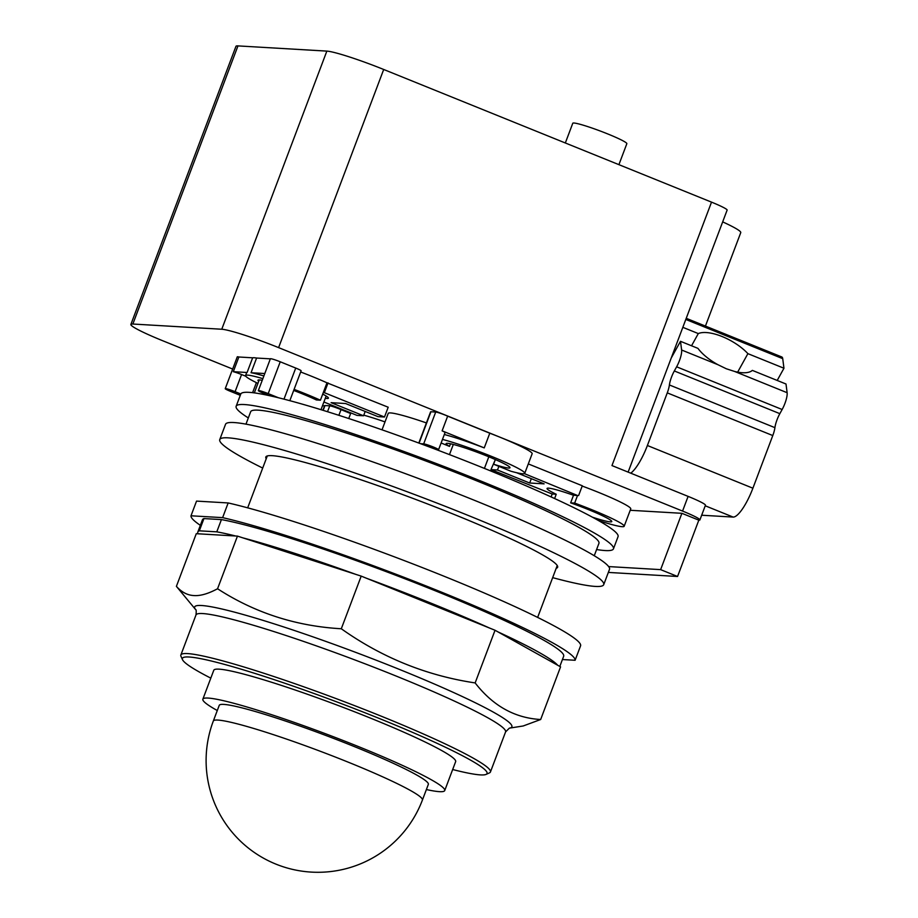 <?xml version="1.0" encoding="UTF-8"?>
<svg xmlns="http://www.w3.org/2000/svg" width="918" height="918" viewBox="0 0 918 918"><rect width="100%" height="100%" fill="white"/><g stroke="black" fill="none" stroke-linecap="round" stroke-linejoin="round"><path stroke-width="1.38" d="M213.32 721.032L219.241 705.357A111.755 9.524 20.7 0 1 223.82 704.404A111.755 9.524 20.7 0 1 341.003 741.285A111.755 9.524 20.7 0 1 428.339 784.362L422.418 800.037A111.755 9.524 20.7 0 0 348.622 762.33A111.755 9.524 20.7 0 0 217.899 720.079A111.755 9.524 20.7 0 0 213.32 721.032A111.755 111.755 0 0 0 311.328 872.1A111.755 111.755 0 0 0 422.418 800.037M217.291 710.532A129.277 11.016 20.7 0 1 202.855 699.172A129.277 11.016 20.7 0 1 208.145 698.07A129.277 11.016 20.7 0 1 343.699 740.723A129.277 11.016 20.7 0 1 444.725 790.559A129.277 11.016 20.7 0 1 439.435 791.66A129.277 11.016 20.7 0 1 426.377 789.549M202.855 699.172L213.791 670.243A129.277 11.016 20.7 0 1 219.069 669.153A129.277 11.016 20.7 0 1 354.623 711.806A129.277 11.016 20.7 0 1 455.649 761.642L444.725 790.559M210.807 678.138A162.842 13.873 20.7 0 1 182.521 659.698A162.842 13.873 20.7 0 1 189.039 657.001A162.842 13.873 20.7 0 1 366.202 713.24A162.842 13.873 20.7 0 1 486.07 774.402A162.842 13.873 20.7 0 1 480.389 774.895A162.842 13.873 20.7 0 1 452.666 769.525M182.521 659.698L180.995 656.347A165.469 14.091 20.7 0 1 180.857 655.004A165.469 14.091 20.7 0 1 187.616 653.593A165.469 14.091 20.7 0 1 361.13 708.191A165.469 14.091 20.7 0 1 490.43 771.992A165.469 14.091 20.7 0 1 489.443 772.899L486.07 774.402M540.668 719.505L523.191 725.977L509.387 728.146A169.543 14.436 -159.3 0 0 399.904 669.612A169.543 14.436 -159.3 0 0 201.593 605.513A169.543 14.436 -159.3 0 0 195.626 609.586L176.394 586.35C181.615 592.19 187.467 595.266 193.95 595.564C200.365 596.023 208.237 593.751 217.555 588.759C254.745 612.834 295.998 626.168 341.301 628.761C381.865 657.552 426.468 675.602 475.145 682.923C492.932 705.85 514.769 718.048 540.668 719.505L560.565 666.858L497.9 631.859L495.043 630.264L475.145 682.923M495.043 630.264L361.199 576.114L341.301 628.761M361.199 576.114L237.452 536.112L217.555 588.759M237.452 536.112L196.28 533.691L176.394 586.35M497.9 631.859A193.078 16.444 20.7 0 1 557.708 665.263M367.039 578.466A193.078 16.444 20.7 0 1 489.202 627.901M242.845 537.856A193.078 16.444 20.7 0 1 355.805 574.37M216.786 531.843L199.321 530.822L203.945 518.578L221.422 519.599L216.786 531.843A193.078 16.444 20.7 0 1 235.662 535.997M198.081 533.794A193.078 16.444 20.7 0 1 197.818 532.027A193.078 16.444 20.7 0 1 199.321 530.822M221.422 519.599A193.078 16.444 20.7 0 1 427.386 587.612A193.078 16.444 20.7 0 1 563.663 656.278L559.819 666.445M197.818 532.027L202.442 519.783A193.078 16.444 20.7 0 1 203.945 518.578M562.436 659.537L575.104 660.271L580.658 645.583A205.219 17.476 20.7 0 0 445.069 576.653A205.219 17.476 20.7 0 0 228.169 502.949L222.615 517.637A205.219 17.476 20.7 0 1 439.527 591.341A205.219 17.476 20.7 0 1 575.104 660.271M222.615 517.637L191.001 515.79L196.544 501.102L228.169 502.949M200.342 525.326A205.219 17.476 20.7 0 1 191.001 515.79M691.541 345.788L698.3 333.578A33.496 13.632 -151 0 1 722.191 336.562A33.496 13.632 -151 0 1 747.895 353.648L737.659 372.134M701.685 515.227L733.126 517.075A31.522 8.262 -68 0 0 752.898 488.204L772.784 435.557A13.139 3.442 -68 0 0 774.918 427.662A13.139 3.442 112 0 1 779.841 413.662L782.136 409.508A13.139 3.442 -68 0 0 787.128 392.709L786.003 384.011L752.347 370.39A33.496 13.632 -151 0 1 734.618 371.457L726.322 368.772L717.922 364.698A33.496 13.632 -151 0 1 697.944 348.37L680.49 341.312L671.23 358.043M747.895 353.648L783.961 368.244L777.202 380.442M783.961 368.244L782.721 358.663A13.139 3.442 -68 0 0 781.838 356.987L686.239 318.305M682.831 327.324L698.3 333.578M630.735 473.172A31.522 8.262 -68 0 0 647.385 445.505L667.271 392.87A13.139 3.442 -68 0 0 669.406 384.963A13.139 3.442 112 0 1 674.328 370.964L676.623 366.81A13.139 3.442 -68 0 0 681.626 350.01L680.49 341.312M565.327 142.978L572.775 123.264A28.894 2.456 20.7 0 1 607.762 133.948A28.894 2.456 20.7 0 1 626.833 143.701L618.916 164.666M441.122 442.992L449.51 446.389A34.15 2.903 20.7 0 1 446.114 443.612A34.15 2.903 20.7 0 1 487.447 456.235A34.15 2.903 20.7 0 1 509.995 467.755A34.15 2.903 20.7 0 1 493.597 464.221L510.867 471.221A49.916 4.246 -159.3 0 0 524.74 473.332A49.916 4.246 -159.3 0 0 491.784 456.487A49.916 4.246 -159.3 0 0 442.465 439.412M495.353 459.562L493.597 464.221M449.51 446.389L450.486 443.784M598.387 520.495A49.388 4.211 -159.3 0 0 624.171 526.266A49.388 4.211 -159.3 0 0 591.571 509.605A49.388 4.211 -159.3 0 0 574.668 503.087L570.64 502.857A36.123 3.075 20.7 0 1 587.922 509.398A36.123 3.075 20.7 0 1 611.767 521.585A36.123 3.075 20.7 0 1 592.489 517.213M570.64 502.857L573.509 495.261A36.123 3.075 -159.3 0 0 547.059 488.456A36.123 3.075 -159.3 0 0 556.228 494.251L554.61 498.531M705.437 326.074L740.757 232.61A54.644 4.659 -159.3 0 0 722.684 221.881M300.668 371.997A49.388 4.211 20.7 0 1 311.913 376.403A49.388 4.211 20.7 0 1 326.98 382.817L388.199 407.225L384.493 417.013L377.986 416.634L345.558 403.518L331.111 402.669L363.539 415.785L357.033 415.406L323.905 402.004M551.098 496.925L552.2 494.01L556.228 494.251M573.509 495.261L577.537 495.502L574.668 503.087M531.315 478.68L529.675 483.017L497.476 469.993L490.969 469.603L552.2 494.01M516.444 472.655L544.133 483.866L529.675 483.017M577.537 495.502L524.396 473.631M628.119 472.116L727.125 210.107A23.639 2.008 -159.3 0 0 711.519 202.132L383.701 69.481A48.597 4.142 -159.3 0 0 326.854 51.11L237.957 45.9A48.597 4.142 -159.3 0 0 235.96 46.313L130.872 324.444A48.597 4.142 20.7 0 1 132.858 324.031L221.766 329.241A48.597 4.142 20.7 0 1 278.602 347.624L682.556 511.074A26.266 2.238 20.7 0 1 699.895 519.944A26.266 2.238 20.7 0 1 698.827 520.162L677.553 576.481L660.627 569.63L608.623 566.578M699.895 519.944L705.449 505.244A26.266 2.238 -159.3 0 0 688.11 496.386L611.973 465.575L711.519 202.132M608.336 572.419L677.553 576.481M293.691 390.437A36.123 3.075 20.7 0 1 301.701 393.581A36.123 3.075 20.7 0 1 316.377 399.961L320.405 400.202L323.274 392.617L324.341 392.674L384.493 417.013M325.305 398.286A36.123 3.075 -159.3 0 0 328.414 398.171A36.123 3.075 -159.3 0 0 322.711 394.097M320.405 400.202A49.388 4.211 -159.3 0 0 305.35 393.788A49.388 4.211 -159.3 0 0 294.093 389.381M262.858 378.652A49.388 4.211 -159.3 0 0 245.565 375.542A49.388 4.211 -159.3 0 0 257.924 383.38M258.715 381.303A36.123 3.075 20.7 0 1 257.969 380.224A36.123 3.075 20.7 0 1 262.227 380.327M328.036 382.886L324.341 392.674M326.98 382.817L323.274 392.617M245.565 375.542L246.575 372.846A49.388 4.211 20.7 0 1 247.091 372.501L252.645 357.813A49.388 4.211 20.7 0 1 256.592 358.043L251.05 372.731A49.388 4.211 20.7 0 1 263.879 375.967M365.18 411.448L363.539 415.785M444.323 434.512A49.916 4.246 20.7 0 1 484.234 447.892L489.787 433.204A49.916 4.246 20.7 0 1 499.185 436.899A49.916 4.246 20.7 0 1 532.142 453.744L524.74 473.332M497.476 469.993L498.853 466.355M490.969 469.603L495.25 459.849M582.196 486.058A49.388 4.211 20.7 0 1 598.134 492.22A49.388 4.211 20.7 0 1 630.746 508.882L624.171 526.266M528.298 463.911L582.299 485.771L578.604 495.559M324.421 406.181L322.597 405.446M232.656 369.047L162.956 340.842A48.597 4.142 20.7 0 1 130.872 324.444M630.218 510.282L681.902 513.311L660.627 569.63M681.902 513.311L698.827 520.162M348.748 418.528L350.733 413.295A49.916 4.246 20.7 0 1 351.078 412.997M363.769 415.177A49.916 4.246 20.7 0 1 385.021 421.913M240.286 395.325L230.613 391.412A8.147 0.689 20.7 0 1 225.243 388.658L237.269 356.838A8.147 0.689 20.7 0 1 238.864 356.999L252.645 357.813M238.864 356.999L233.31 371.687A8.147 0.689 20.7 0 1 241.572 374.533L245.794 376.242M247.091 372.501L233.31 371.687M264.797 373.534L251.05 372.731M256.592 358.043L270.34 358.846M418.803 443.05L430.599 411.826A8.147 0.689 20.7 0 1 430.932 411.757L435.706 412.044A8.147 0.689 20.7 0 1 447.663 416.152L489.787 433.204M447.663 416.152L442.109 430.84A8.147 0.689 20.7 0 1 445.058 432.562L438.586 449.694A8.147 0.689 20.7 0 1 438.253 449.763L436.498 449.659A201.673 17.178 -159.3 0 0 420.524 443.681L423.68 443.876A8.147 0.689 20.7 0 1 432.217 446.561A8.147 0.689 20.7 0 1 438.586 449.694M484.234 447.892L442.109 430.84M426.411 422.923A56.882 4.842 -159.3 0 0 388.222 413.41L382.026 429.831M322.884 410.277L324.639 405.618A8.147 0.689 20.7 0 1 324.972 405.549L329.746 405.825A8.147 0.689 20.7 0 1 341.026 409.646L350.642 413.536M270.385 358.846A8.147 0.689 20.7 0 1 270.374 358.777A8.147 0.689 20.7 0 1 280.231 361.784L295.734 368.061A8.147 0.689 20.7 0 1 301.115 370.803L289.824 400.684M341.026 409.646L338.88 415.315M266.22 458.748A155.968 13.288 20.7 0 1 265.83 457.003A155.968 13.288 20.7 0 1 272.21 455.672A155.968 13.288 20.7 0 1 435.752 507.138A155.968 13.288 20.7 0 1 557.628 567.267A155.968 13.288 20.7 0 1 556.182 568.311M225.243 388.658A8.147 0.689 20.7 0 1 235.1 391.676L240.791 393.983A201.673 17.178 -159.3 0 0 240.757 394.063L236.144 406.272A201.673 17.178 -159.3 0 0 248.319 417.931M263.718 393.352A8.147 0.689 20.7 0 1 258.348 390.598A8.147 0.689 20.7 0 1 268.205 393.615L278.452 397.758A201.673 17.178 -159.3 0 0 269.422 395.658L263.718 393.352M453.308 444.45L449.464 454.617M262.697 468.065A205.219 17.476 20.7 0 1 219.758 439.596A205.219 17.476 20.7 0 1 228.146 437.84A205.219 17.476 20.7 0 1 443.337 505.554A205.219 17.476 20.7 0 1 603.711 584.674A205.219 17.476 20.7 0 1 595.323 586.418A205.219 17.476 20.7 0 1 552.659 577.64M269.422 395.658A201.673 17.178 -159.3 0 0 240.791 393.983M420.524 443.681A201.673 17.178 -159.3 0 0 278.452 397.758M596.597 549.538A201.673 17.178 -159.3 0 0 613.453 548.838L618.055 536.628A201.673 17.178 -159.3 0 0 484.899 468.605A201.673 17.178 -159.3 0 0 436.498 449.659M219.758 439.596L225.541 424.288A205.219 17.476 20.7 0 1 233.929 422.544A205.219 17.476 20.7 0 1 449.12 490.246A205.219 17.476 20.7 0 1 609.495 569.378L603.711 584.674M613.453 548.838A201.673 17.178 -159.3 0 0 480.286 480.803A201.673 17.178 -159.3 0 0 236.144 406.272M594.256 555.746L598.938 543.353A186.159 15.858 -159.3 0 0 476.017 480.55A186.159 15.858 -159.3 0 0 250.66 411.746L245.978 424.15M180.857 655.004L195.982 614.968A165.469 14.091 20.7 0 1 202.752 613.557A165.469 14.091 20.7 0 1 396.301 676.118A165.469 14.091 20.7 0 1 505.566 731.944L490.43 771.992M734.618 371.457L787.128 392.709M685.815 319.453L782.721 358.663M681.626 350.01L717.922 364.698M676.623 366.81L782.136 409.508M674.328 370.964L779.841 413.662M669.406 384.963L774.918 427.662M667.271 392.87L772.784 435.557M647.385 445.505L752.898 488.204M705.242 505.795L733.126 517.075M132.858 324.031L237.957 45.9M221.766 329.241L326.854 51.11M278.602 347.624L383.701 69.481M682.556 511.074L688.11 496.386M324.972 405.549L323.159 410.357M241.572 374.533L235.1 391.676M280.231 361.784L268.205 393.615M435.706 412.044L423.68 443.876M430.932 411.757L419.078 443.153M295.734 368.061L283.983 399.158M256.386 382.634L252.599 392.663M329.746 405.825L327.519 411.712M195.982 614.968C196.383 611.296 196.268 609.506 195.626 609.586M509.352 728.146L505.566 731.944M247.676 507.838L267.276 455.959M537.638 617.412L557.237 565.522M270.374 358.777L258.348 390.598M484.417 468.409L488.812 456.785M326.154 396.037L320.99 409.692M259.232 379.914L254.332 392.881"/></g></svg>
